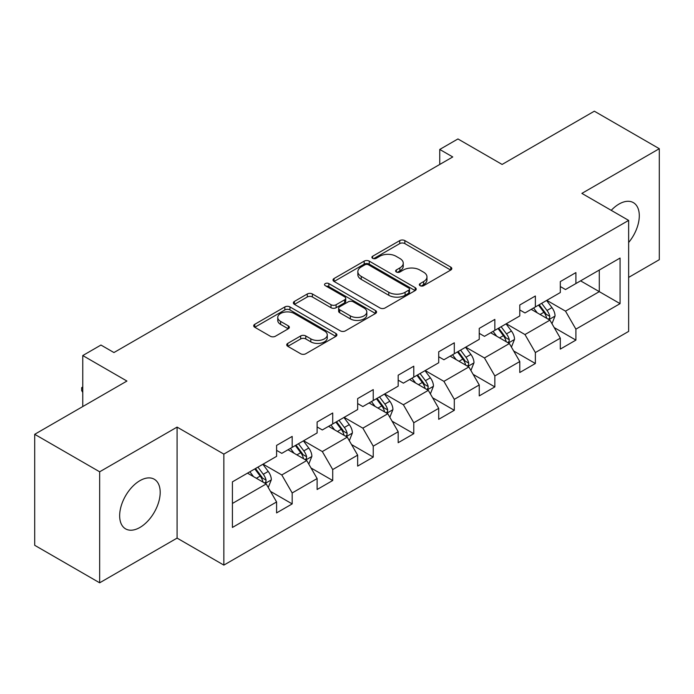 <?xml version="1.0" encoding="UTF-8"?>
<svg xmlns="http://www.w3.org/2000/svg" width="694" height="694" viewBox="0 0 694 694"><rect width="100%" height="100%" fill="white"/><g stroke="black" fill="none" stroke-linecap="round" stroke-linejoin="round"><path stroke-width="1.04" d="M420.078 285.694A2.524 1.457 0 0 0 423.652 285.694L450.753 270.044A3.609 2.082 0 0 0 451.803 268.578A3.609 2.082 0 0 0 450.753 267.103L404.845 240.601A3.609 2.082 0 0 0 399.744 240.601L372.643 256.242A2.524 1.457 0 0 0 371.906 257.274A2.524 1.457 0 0 0 372.643 258.307A2.524 1.457 0 0 0 376.217 258.307L379.722 256.277A11.538 6.662 0 0 1 396.048 256.277L399.874 258.489A11.538 6.662 0 0 1 403.249 263.2A11.538 6.662 0 0 1 399.874 267.91L396.361 269.94A2.524 1.457 0 0 0 395.623 270.964A2.524 1.457 0 0 0 396.361 271.996A2.524 1.457 0 0 0 399.935 271.996L403.44 269.975A11.538 6.662 0 0 1 419.766 269.975L423.592 272.178A11.538 6.662 0 0 1 426.966 276.897A11.538 6.662 0 0 1 423.592 281.608L420.078 283.629A2.524 1.457 0 0 0 419.341 284.661A2.524 1.457 0 0 0 420.078 285.694L420.078 283.629M139.928 527.457A28.662 16.543 120 0 0 158.648 502.196A28.662 16.543 120 0 0 154.259 479.233A28.662 16.543 120 0 0 139.928 480.656A28.662 16.543 120 0 0 121.198 505.909A28.662 16.543 120 0 0 125.597 528.871A28.662 16.543 120 0 0 139.928 527.457M628.643 242.501A28.662 16.543 120 0 0 633.362 202.631A28.662 16.543 120 0 0 619.031 204.045A28.662 16.543 120 0 0 611.232 210.343M287.784 343.374A3.609 2.082 0 0 0 286.726 344.849A3.609 2.082 0 0 0 287.784 346.315L300.667 353.749A3.609 2.082 0 0 0 305.768 353.749L335.861 336.382A3.609 2.082 0 0 0 336.911 334.907A3.609 2.082 0 0 0 335.861 333.432L289.953 306.93A3.609 2.082 0 0 0 284.852 306.93L254.759 324.306A3.609 2.082 0 0 0 253.7 325.781A3.609 2.082 0 0 0 254.759 327.247L270.313 336.234A3.609 2.082 0 0 0 275.414 336.234L288.296 328.791A3.609 2.082 0 0 0 289.355 327.325A3.609 2.082 0 0 0 288.296 325.85L280.584 321.4A9.647 5.569 0 0 1 277.756 317.462A9.647 5.569 0 0 1 283.707 312.309A9.647 5.569 0 0 1 294.221 313.523L324.445 330.969A9.647 5.569 0 0 1 327.273 334.907A9.647 5.569 0 0 1 321.313 340.051A9.647 5.569 0 0 1 310.799 338.846L305.768 335.939A3.609 2.082 0 0 0 300.667 335.939L287.784 343.374L287.784 346.315M628.643 277.4L659.3 259.695L659.3 148.698L594.342 111.196L502.109 164.443L457.945 138.947L439.753 149.444L452.748 156.948L113.946 352.552L100.951 345.048L82.768 355.554L82.768 406.554M99.658 471.799L99.658 582.804L177.083 538.102L177.083 427.105L99.658 471.799L34.7 434.305L126.933 381.049L82.768 355.554M177.083 427.105L223.85 454.102L628.643 220.397L628.643 331.402L223.85 565.107L223.85 454.102M659.3 148.698L581.876 193.392L628.643 220.397M379.982 307.963A3.609 2.082 0 0 0 385.083 307.963L415.168 290.586A3.609 2.082 0 0 0 416.227 289.112A3.609 2.082 0 0 0 415.168 287.646L369.269 261.135A3.609 2.082 0 0 0 364.168 261.135L334.074 278.511A3.609 2.082 0 0 0 333.016 279.986A3.609 2.082 0 0 0 334.074 281.46L379.982 307.963M326.284 286.24A2.524 1.457 0 0 1 328.843 286.596L328.843 283.594L375.515 310.539A3.609 2.082 0 0 1 376.573 312.014A3.609 2.082 0 0 1 375.515 313.48L345.421 330.856A3.609 2.082 0 0 1 340.32 330.856L294.421 304.354L294.421 301.413A3.609 2.082 0 0 0 293.362 302.879A3.609 2.082 0 0 0 294.421 304.354M294.421 301.413L307.295 293.97A3.609 2.082 0 0 1 312.395 293.97L331.012 304.718A3.609 2.082 0 0 0 336.113 304.718L344.658 299.791A3.609 2.082 0 0 0 345.716 298.316A3.609 2.082 0 0 0 344.658 296.841L325.278 285.65A2.524 1.457 0 0 1 324.532 284.627A2.524 1.457 0 0 1 326.093 283.273A2.524 1.457 0 0 1 328.843 283.594M99.658 582.804L34.7 545.302L34.7 434.305M270.487 491.378L292.183 503.905L292.183 492.957L317.123 478.556L317.123 489.504L332.712 480.508L332.712 469.552L357.653 455.151L357.653 466.108L373.242 457.103L373.242 446.155L398.183 431.755L398.183 442.703L413.771 433.707L413.771 422.75L438.712 408.35L438.712 419.306L454.301 410.301L454.301 399.354L479.25 384.953L479.25 395.901L494.839 386.905L494.839 375.948L519.78 361.548L519.78 372.505L535.369 363.5L535.369 352.552L560.31 338.152L560.31 349.099L575.899 340.103L575.899 329.147L620.072 303.651L620.072 258.047L599.286 270.044L599.286 291.645L620.072 303.651M292.183 503.905L276.594 512.901L276.594 501.953L232.421 527.457L232.421 481.853L276.594 456.348L276.594 445.401L292.183 436.405L292.183 447.352L317.123 432.952L317.123 422.004L332.712 412.999L332.712 423.956L357.653 409.555L357.653 398.599L373.242 389.603L373.242 400.551L398.183 386.15L398.183 375.202L413.771 366.198L413.771 377.154L438.712 362.754L438.712 351.797L454.301 342.801L454.301 353.749L479.25 339.349L479.25 328.401L494.839 319.396L494.839 330.353L519.78 315.952L519.78 304.996L535.369 296L535.369 306.948L560.31 292.547L560.31 281.599L575.899 272.595L575.899 283.551L620.072 258.047M288.019 449.755L306.731 460.556L281.79 474.956L263.078 464.156M276.594 450.354L281.79 453.356L292.183 447.352M281.79 474.956L292.183 492.957M306.731 460.556L317.123 478.556M328.557 426.35L347.26 437.151L322.32 451.551L303.608 440.751M317.123 426.949L322.32 429.95L332.712 423.956M322.32 451.551L332.712 469.552M347.26 437.151L357.653 455.151M369.087 402.954L387.79 413.754L362.849 428.155L344.146 417.354M357.653 403.552L362.849 406.554L373.242 400.551M362.849 428.155L373.242 446.155M387.79 413.754L398.183 431.755M409.616 379.549L428.319 390.349L403.379 404.749L384.676 393.949M398.183 380.147L403.379 383.149L413.771 377.154M403.379 404.749L413.771 422.75M428.319 390.349L438.712 408.35M450.146 356.152L468.858 366.953L443.908 381.353L425.205 370.553M438.712 356.751L443.908 359.752L454.301 353.749M443.908 381.353L454.301 399.354M468.858 366.953L479.25 384.953M490.675 332.747L509.387 343.547L484.447 357.948L465.735 347.147M479.25 333.346L484.447 336.347L494.839 330.353M484.447 357.948L494.839 375.948M509.387 343.547L519.78 361.548M531.214 309.351L549.917 320.151L524.976 334.551L506.264 323.751M519.78 309.949L524.976 312.951L535.369 306.948M524.976 334.551L535.369 352.552M549.917 320.151L560.31 338.152M580.574 280.844L599.286 291.645L565.506 311.146L546.803 300.346M560.31 286.544L565.506 289.545L575.899 283.551M565.506 311.146L575.899 329.147M177.083 538.102L223.85 565.107M439.753 149.444L439.753 164.443M232.421 503.454L266.201 483.952L247.489 473.152M266.201 483.952L276.594 501.953M554.202 327.577L575.899 340.103M513.673 350.973L535.369 363.5M473.143 374.378L494.839 386.905M432.614 397.775L454.301 410.301M392.075 421.18L413.771 433.707M351.546 444.576L373.242 457.103M311.016 467.982L332.712 480.508M421.093 286.049L423.592 284.609A11.538 6.662 0 0 0 426.966 279.89L426.966 276.897M403.249 263.2L403.249 266.201A11.538 6.662 0 0 1 399.874 270.912L397.376 272.352M450.701 270.079L404.845 243.603A3.609 2.082 0 0 0 399.744 243.603L373.658 258.662M415.125 290.613L369.269 264.136A3.609 2.082 0 0 0 364.168 264.136L334.118 281.486M408.801 290.144A2.524 1.457 0 0 0 409.538 289.112A2.524 1.457 0 0 0 408.801 288.088L368.505 264.822A2.524 1.457 0 0 0 364.931 264.822L361.236 266.956A11.538 6.662 0 0 0 357.852 271.666A11.538 6.662 0 0 0 361.236 276.377L388.779 292.278A11.538 6.662 0 0 0 405.096 292.278L408.801 290.144L408.801 293.146A2.524 1.457 0 0 0 409.538 292.113L409.538 289.112M357.852 271.666L357.852 274.668A11.538 6.662 0 0 0 361.236 279.378L361.236 276.377M408.801 293.146L405.096 295.28A11.538 6.662 0 0 1 388.779 295.28L361.236 279.378M294.464 304.38L307.295 296.971L307.295 293.97M345.716 298.316L345.716 301.317A3.609 2.082 0 0 1 344.658 302.792L336.113 307.72A3.609 2.082 0 0 1 331.012 307.72L312.395 296.971A3.609 2.082 0 0 0 307.295 296.971M328.843 286.596L375.471 313.506M350.331 315.874A9.647 5.569 0 0 0 360.845 317.08A9.647 5.569 0 0 0 366.805 311.936A9.647 5.569 0 0 0 363.977 307.997L353.324 301.847A3.609 2.082 0 0 0 348.232 301.847L339.687 306.783A3.609 2.082 0 0 0 338.629 308.257A3.609 2.082 0 0 0 339.687 309.732L350.331 315.874L350.331 318.876A9.647 5.569 0 0 0 360.845 320.081A9.647 5.569 0 0 0 366.805 314.937L366.805 311.936M338.629 308.257L338.629 311.259A3.609 2.082 0 0 0 339.687 312.725L339.687 309.732M350.331 318.876L339.687 312.725M327.273 334.907L327.273 337.909A9.647 5.569 0 0 1 321.313 343.053A9.647 5.569 0 0 1 310.799 341.847L305.768 338.932A3.609 2.082 0 0 0 300.667 338.932L287.837 346.341M277.756 317.462L277.756 320.454A9.647 5.569 0 0 0 280.584 324.393L280.584 321.4M288.244 328.826L280.584 324.393M335.809 336.408L289.953 309.932A3.609 2.082 0 0 0 284.852 309.932L254.811 327.273M551.973 323.708L555.061 315.917A9.733 5.621 -120 0 0 551.956 307.624L546.594 300.467M537.243 312.829L533.599 307.971M548.407 319.283L549.587 318.034L549.804 316.334A9.733 5.621 -120 0 0 547.019 310.478L541.65 303.321M539.212 304.727L545.163 312.673A4.962 2.863 60 0 1 546.065 314.174L549.804 316.334M538.535 305.117L543.896 312.274A9.733 5.621 60 0 1 546.69 318.138M511.435 347.104L514.532 339.323A9.733 5.621 -120 0 0 511.426 331.029L506.056 323.872M496.713 336.234L493.07 331.368M507.878 342.68L509.058 341.431L509.275 339.73A9.733 5.621 -120 0 0 506.481 333.875L501.12 326.718M498.682 328.132L504.633 336.07A4.962 2.863 60 0 1 505.536 337.579L509.275 339.73M498.006 328.522L503.367 335.679A9.733 5.621 60 0 1 506.152 341.535M470.905 370.509L473.993 362.719A9.733 5.621 -120 0 0 470.888 354.426L465.527 347.269M456.184 359.631L452.54 354.773M467.348 366.076L468.528 364.836L468.745 363.136A9.733 5.621 -120 0 0 465.952 357.28L460.59 350.123M458.153 351.528L464.104 359.466A4.962 2.863 60 0 1 465.006 360.975L468.745 363.136M457.476 351.919L462.837 359.076A9.733 5.621 60 0 1 465.622 364.931M430.375 393.906L433.464 386.124A9.733 5.621 -120 0 0 430.358 377.831L424.997 370.674M415.645 383.036L412.002 378.169M426.819 389.481L427.998 388.232L428.207 386.532A9.733 5.621 -120 0 0 425.422 380.676L420.061 373.519M417.623 374.934L423.566 382.871A4.962 2.863 60 0 1 424.468 384.381L428.207 386.532M416.938 375.324L422.308 382.481A9.733 5.621 60 0 1 425.092 388.336M389.846 417.311L392.934 409.521A9.733 5.621 -120 0 0 389.828 401.227L384.467 394.071M375.116 406.432L371.472 401.574M386.28 412.878L387.469 411.637L387.677 409.937A9.733 5.621 -120 0 0 384.892 404.082L379.531 396.925M377.085 398.33L383.036 406.268A4.962 2.863 60 0 1 383.938 407.777L387.677 409.937M376.408 398.72L381.769 405.877A9.733 5.621 60 0 1 384.563 411.733M349.316 440.707L352.405 432.926A9.733 5.621 -120 0 0 349.299 424.633L343.929 417.476M334.586 429.838L330.943 424.971M345.751 436.283L346.931 435.034L347.147 433.334A9.733 5.621 -120 0 0 344.363 427.478L338.993 420.321M336.555 421.726L342.506 429.673A4.962 2.863 60 0 1 343.409 431.182L347.147 433.334M335.879 422.126L341.24 429.282A9.733 5.621 60 0 1 344.024 435.138M308.778 464.113L311.875 456.322A9.733 5.621 -120 0 0 308.761 448.029L303.399 440.872M294.056 453.234L290.413 448.376M305.221 459.68L306.401 458.439L306.618 456.739A9.733 5.621 -120 0 0 303.825 450.883L298.463 443.726M296.026 445.132L301.977 453.069A4.962 2.863 60 0 1 302.879 454.579L306.618 456.739M295.349 445.522L300.71 452.679A9.733 5.621 60 0 1 303.495 458.534M268.248 487.509L271.337 479.719A9.733 5.621 -120 0 0 268.231 471.434L262.87 464.277M253.518 476.639L249.883 471.773M264.692 483.085L265.871 481.836L266.08 480.135A9.733 5.621 -120 0 0 263.295 474.28L257.934 467.123M255.496 468.528L261.447 476.474A4.962 2.863 60 0 1 262.341 477.984L266.08 480.135M254.819 468.927L260.181 476.084A9.733 5.621 60 0 1 262.965 481.94M82.768 392.37L81.675 390.618L81.675 387.625L82.768 386.992M82.768 388.25L81.675 387.625M423.592 284.609L423.592 281.608M396.361 271.996L396.361 269.94M399.874 270.912L399.874 267.91M372.643 258.307L372.643 256.242M399.744 243.603L399.744 240.601M404.845 243.603L404.845 240.601M450.753 270.044L450.753 267.103M334.074 281.46L334.074 278.511M364.168 264.136L364.168 261.135M369.269 264.136L369.269 261.135M415.168 290.586L415.168 287.646M388.779 295.28L388.779 292.278M405.096 295.28L405.096 292.278M312.395 296.971L312.395 293.97M331.012 307.72L331.012 304.718M336.113 307.72L336.113 304.718M344.658 302.792L344.658 299.791M375.515 313.48L375.515 310.539M300.667 338.932L300.667 335.939M305.768 338.932L305.768 335.939M310.799 341.847L310.799 338.846M288.296 328.791L288.296 325.85M254.759 327.247L254.759 324.306M284.852 309.932L284.852 306.93M289.953 309.932L289.953 306.93M335.861 336.382L335.861 333.432M548.954 319.596L555 316.108M547.019 310.478L551.956 307.624M540.088 314.477L543.896 312.274M508.424 342.992L514.462 339.505M506.481 333.875L511.426 331.029M499.559 337.874L503.367 335.679M467.895 366.397L473.933 362.91M465.952 357.28L470.888 354.426M459.029 361.279L462.837 359.076M427.365 389.794L433.403 386.306M425.422 380.676L430.358 377.831M418.499 384.676L422.308 382.481M386.827 413.199L392.873 409.712M384.892 404.082L389.828 401.227M377.961 408.081L381.769 405.877M346.297 436.595L352.335 433.108M344.363 427.478L349.299 424.633M337.431 431.477L341.24 429.282M305.768 460.001L311.806 456.513M303.825 450.883L308.761 448.029M296.902 454.882L300.71 452.679M265.238 483.397L271.276 479.91M263.295 474.28L268.231 471.434M256.372 478.279L260.181 476.084"/></g></svg>
